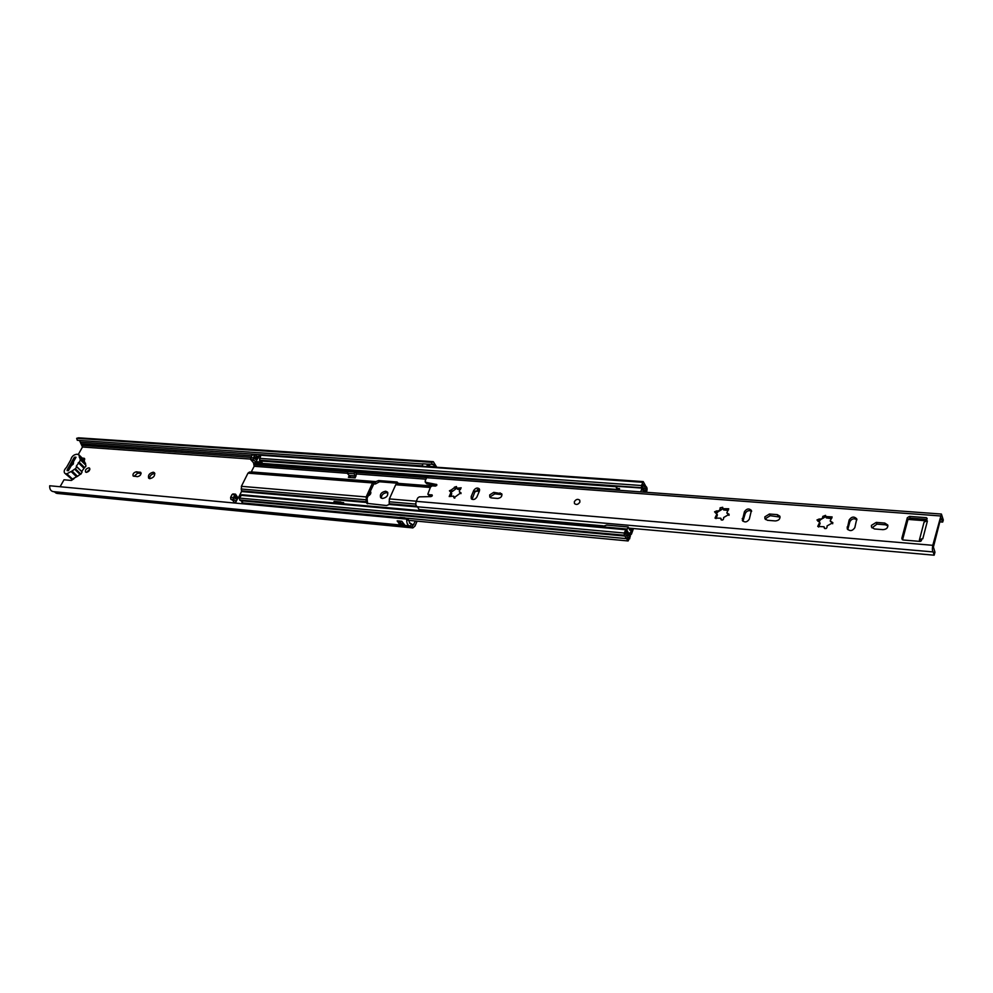<?xml version="1.0" encoding="UTF-8"?>
<svg xmlns="http://www.w3.org/2000/svg" width="993" height="993" viewBox="0 0 993 993"><rect width="100%" height="100%" fill="white"/><g stroke="black" fill="none" stroke-linecap="round" stroke-linejoin="round"><path stroke-width="1.49" d="M153.27 472.209C149.409 473.189 147.87 475.175 148.652 478.167L149.819 478.676C153.667 477.707 155.218 475.721 154.449 472.73L153.27 472.209M154.871 473.574L154.536 473.524C151.445 474.033 149.769 475.734 149.496 478.626M385.681 491.225C381.399 492.081 379.711 494.204 380.604 497.592L382.417 498.486C386.687 497.642 388.387 495.519 387.506 492.131L385.681 491.225M387.915 492.975L386.811 492.665C383.224 493.136 381.399 494.986 381.337 498.188M68.517 470.533L75.902 457.425M88.849 467.84C86.143 468.559 85.05 469.962 85.572 472.06L86.317 472.37C89.022 471.65 90.115 470.235 89.593 468.15L88.849 467.84M89.916 469.106L86.54 472.37M427.139 466.586L427.238 464.103L422.596 463.793L422.373 466.251M399.918 517.353L398.528 518.321M403.344 518.768L404.821 517.812L406.087 519.029M429.286 464.426L430.106 466.797M427.362 464.116L433.159 464.252L434.884 467.12M398.913 521.164L400.303 522.355L400.005 524.974L397.25 520.853L401.817 521.275L405.057 525.434M137.506 476.652C140.224 475.957 141.316 474.555 140.783 472.445L136.389 471.799C133.683 472.494 132.59 473.897 133.136 476.007L137.506 476.652M368.105 495.941C370.463 494.787 371.283 493.335 370.55 491.585L370.228 491.287M84.343 460.206L84.467 458.431L82.171 458.046M60.089 486.731L64.011 479.78L71.372 480.451L73.966 478.713M415.434 521.002L413.088 525.297L409.886 523.274L408.222 519.339L406.758 519.091L49.7 485.763C49.538 489.065 50.68 491.014 53.125 491.597L400.005 524.974M79.452 440.445L82.506 446.999L78.323 454.409M76.647 438.335L431.657 462.316L433.32 461.671L78.521 437.814L76.647 438.335L77.305 440.296L422.534 463.967M417.122 521.164L414.987 526.079L412.84 527.916L56.812 493.384L54.069 491.684M412.84 527.916L409.625 525.893C407.49 525.285 406.534 523.013 406.758 519.091M433.32 461.671L436.771 467.256M431.657 462.316L432.191 464.625M400.253 524.974L404.399 525.347M141.105 473.388L137.667 473.102L134.08 476.355M370.885 492.478L369.744 492.342M84.678 459.411L83.462 459.325M75.617 457.81L74.065 457.686L67.152 469.925L68.703 470.061M400.738 521.337L400.303 522.355M428.318 464.364L428.256 466.66M429.696 466.76L429.994 466.077M74.612 469.13L72.055 471.03L77.504 476.33L80.048 474.431L74.612 469.13L75.443 468.845L80.88 474.145L82.084 472.035L76.66 466.722L75.443 468.845M73.47 462.204L73.333 463.992L71.211 465.767L68.405 470.719L67.114 470.62M84.566 467.554L81.699 471.501L76.275 466.189L79.167 462.241L84.566 467.554L85.808 466.437L85.882 465.221L80.296 459.784L78.857 454.757L77.044 454.211C73.718 454.583 71.62 456.457 70.764 459.858L66.519 467.368C64.222 469.639 63.626 471.576 64.706 473.152L71.521 478.961L64.706 473.152M80.483 459.896L79.167 462.241M84.641 462.378L84.231 460.082L78.857 454.757M80.16 459.287L85.547 464.612L85.547 463.284L80.16 457.947M80.88 474.145L80.048 474.431M77.504 476.33L76.573 476.801L71.111 471.514L66.916 473.76L72.39 479.036L76.573 476.801M72.39 479.036L71.521 478.961M79.229 457.128L79.899 457.785M78.261 462.664L83.66 467.976M73.308 462.043L76.014 457.239L74.723 457.14M69.696 465.419L71.57 462.117M66.059 473.686L66.916 473.76M71.111 471.514L72.055 471.03M82.084 472.035L76.275 466.189M579.875 502.11L579.763 500.224C577.852 498.722 576.039 499.206 574.364 501.676L574.475 503.563C576.399 505.065 578.199 504.581 579.875 502.11C578.199 504.581 576.399 505.065 574.475 503.563L574.364 501.676C576.039 499.206 577.852 498.722 579.763 500.224L579.875 502.11M489.698 494.924L489.822 497.096L491.436 497.94L497.766 498.449C501.018 497.89 502.334 496.314 501.701 493.72L493.744 492.354L489.698 494.924M502.024 494.626L494.812 493.881L490.778 496.438L490.567 497.716M764.833 516.869L764.933 518.768L767.452 520.295L775.347 520.94C778.81 520.568 780.324 518.991 779.865 516.199L777.308 514.635L769.426 514.014L764.833 516.869M780.088 517.117L770.233 515.69L765.64 518.532L765.516 519.525M871.432 525.371L871.506 527.072L874.423 528.959L882.976 529.654C886.488 529.368 888.09 527.817 887.754 525.012L884.775 523.075L876.248 522.405L871.432 525.371M887.928 525.93L885.458 524.8L876.931 524.13L872.015 527.879M819.957 520.68L819.213 518.991C821.571 519.314 822.763 518.458 822.775 516.422L825.568 515.355L825.766 516.546L817.922 521.288M819.213 518.991L816.978 519.972L819.672 522.318L817.735 526.414L824.066 526.774L824.264 528.003C825.754 529.021 826.697 528.661 827.07 526.923L827.057 525.93L832.879 522.678L830.173 520.977L832.122 516.919L825.766 516.546L826.362 517.912L830.396 518.47L829.664 516.77M722.817 508.441L720.943 510.067L720.099 507.833L722.693 507.299L722.916 508.689L728.701 508.776L726.814 512.909L729.147 514.3L723.636 517.514L723.612 518.47C723.252 520.084 722.383 520.456 721.005 519.612L720.769 518.197L715.01 518.11L716.884 513.94L714.55 511.842L716.673 510.899C718.845 511.196 719.987 510.377 720.086 508.428M456.557 487.799L455.415 489.226L454.397 487.203L456.47 486.545L456.73 488.208L461.186 487.811L459.374 490.616L459.436 491.945L460.938 492.714L453.925 497.816L453.652 496.128L450.921 496.376L449.879 494.924L449.208 496.525L450.921 496.376M450.648 492.094L452.361 491.436L451.269 489.946L449.432 490.803L450.959 492.379L449.879 494.924M939.837 521.846L942.68 522.082L943.313 520.022L941.414 514.051L428.331 476.218L426.593 477.707L425.141 481.034L426.816 483.79L425.19 482.002M921.864 538.802L919.394 540.018L924.036 522.231L926.506 520.915L927.4 520.99L922.782 538.827L921.876 538.752L921.355 540.763L920.263 541.433L903.22 540.006L901.83 538.367L902.339 539.696M926.531 520.977L927.4 520.99M751.639 511.333C748.983 509.992 746.848 510.7 745.246 513.418L742.925 521.238M819.672 522.318L820.131 523.348L818.629 527.047M830.173 520.977L832.717 523.733M831.948 517.986L830.421 518.458M436.56 485.639L426.816 483.79M942.618 522.057L940.892 517.713L933.408 547.069L934.972 552.22L934.14 555.199L628.854 528.127M431.943 496.202L429.597 496.004L427.834 494.204L429.597 496.004M856.947 519.786C854.03 518.048 851.671 518.681 849.871 521.697L847.749 529.604M720.943 510.067L715.605 513.12M716.884 513.94L717.405 514.933L716.015 518.631M728.539 509.893L727.31 510.377L726.466 508.739M479.619 489.723L474.791 492.044L472.06 499.355M926.891 519.426L910.134 518.147L907.974 519.476L902.55 539.832M427.834 494.204L430.515 486.967L432.253 485.862L435.48 486.111L436.759 484.547L425.699 482.3M603.161 525.856L419.133 509.533L417.457 506.79C415.819 506.02 415.422 504.196 416.253 501.341L417.73 497.965L419.331 496.848L431.024 496.612L432.203 495.035L428.479 494.526M941.414 514.051L932.787 545.318C932.142 548.868 932.29 551.078 933.246 551.934L934.14 555.199M473.711 490.53L471.179 496.562L471.303 498.759C473.276 500.162 475.138 499.578 476.888 497.021L479.408 490.976L479.296 488.817C477.335 487.402 475.473 487.973 473.711 490.53L474.791 492.044M744.415 511.767L742.342 520.493C744.824 522.74 747.158 522.281 749.33 519.116L751.403 510.414C748.921 508.155 746.587 508.615 744.415 511.767L745.246 513.418M849.152 519.984L847.215 528.81C849.909 531.466 852.441 531.094 854.824 527.668L856.76 518.867C854.079 516.199 851.547 516.571 849.152 519.984L849.871 521.697M451.269 489.946L454.322 487.724M926.506 520.915L927.139 518.483L926.432 517.676L909.489 516.397L910.134 518.147M907.974 519.476L907.329 517.725L901.83 538.367M907.329 517.725L909.489 516.397M459.436 491.945L460.938 493.645M454.831 498.089L453.652 496.128M451.132 496.19L451.716 493.409L450.959 492.379M452.361 491.436L455.415 489.226M456.73 488.208L457.475 489.239L460.293 489.537M726.814 512.909L728.936 515.33M722.916 508.689L723.562 509.918L727.31 510.377M824.066 526.774L824.811 528.537M919.394 540.018L919.692 541.396M249.541 472.01L374.013 481.717L249.541 472.01L247.977 473.152L372.536 482.933L378.581 480.562L397.101 482.002L398.565 483.641M251.167 472.147L254.171 466.288L253.525 462.763L250.67 459.548L251.912 455.005L256.057 455.191L257.721 458.406L256.902 460.057L255.3 456.904L254.493 458.505L256.777 460.293L256.107 461.633L261.916 462.055M355.854 476.33L349.226 475.622L348.419 477.348L355.146 477.869L356.475 474.12M367.497 503.799L367.112 498.126L373.852 483.839L375.205 484.025L379.537 481.766L398.603 483.33M349.884 477.459L350.591 475.932M372.536 482.933L366.144 496.934L366.839 503.339L386.562 505.536L389.182 504.469L389.368 498.908L395.711 484.758L430.292 487.476M247.977 473.152L241.386 486.322L241.535 491.535L238.481 497.555M343.156 503.749L343.665 502.657L341.22 502.446M343.181 503.712L342.2 503.625M431.173 486.185L397.175 483.529L395.711 484.758M643.092 484.497L642.459 486.222L645.04 492.205L645.86 490.629L646.455 492.305C647.448 489.288 647.225 487.29 645.81 486.309L643.253 481.617L641.453 485.527L641.49 487.712L643.762 492.106M643.191 484.51L645.611 488.655L645.86 490.629L644.68 490.542M243.086 503.811L241.336 500.77M632.243 528.425L630.034 533.44L628.457 532.943L626.149 528.959L624.262 533.03L624.312 535.239L628.11 540.962L630.319 536.543L629.401 535.686L628.321 538.566L625.416 533.675M261.953 455.315L642.632 482.3M260.737 455.626L259.496 460.193L262.214 462.775L256.045 462.328L253.327 459.747L253.215 457.897L255.325 454.633M239.536 498.039L237.972 497.89L235.527 494.166L233.318 497.53L233.454 499.405L236.309 501.204L237.277 499.268L235.465 496.45L234.646 498.101L237.166 499.504M233.281 494.142L232.039 494.514L230.637 497.294L230.773 499.169L234.41 500.124M633.472 528.537L631.498 534.023L629.823 535.823L628.246 535.339L626.037 531.665L625.652 533.675M232.474 499.963L234.063 502.148L235.763 502.309M234.311 502.992L234.063 502.148M627.402 535.5L629.401 535.686M625.056 536.059L240.753 500.72L239.648 499.976L239.512 498.101L241.721 494.713L626.149 528.959M237.972 497.89L237.277 499.268M238.37 497.592L239.698 497.716L238.37 497.592M235.366 503.091L236.309 501.204M241.56 503.662L242.503 501.775M256.045 462.328L256.107 461.633M257.721 458.406L259.682 455.551M342.237 503.674L340.884 502.048L334.144 501.453L333.462 502.892M340.884 502.048L340.214 503.488M349.226 475.622L347.289 473.251L348.084 471.538L354.811 472.047L356.859 474.157M354.811 472.047L354.017 473.76L355.941 476.131M354.017 473.76L347.289 473.251M618.478 490.244L617.385 488.419L619.508 488.581L619.347 490.306M629.81 530.15L628.159 526.985L606.661 525.086L601.758 526.786M630.543 530.212L631.213 528.338M641.937 488.395L640.696 491.883M617.298 486.57L616.256 487.526L617.385 488.419M617.845 490.194L616.256 487.526M628.159 526.985L626.037 531.665L626.484 529.207M422.484 466.263L422.708 463.793M399.807 517.353L398.64 518.334M427.015 466.573L427.238 464.103M404.71 517.8L403.22 518.756M430.043 466.425L434.835 466.76M412.12 524.478L413.858 524.639M82.506 446.999L250.422 459.064M54.168 491.746L410.543 526.054L411.4 523.745M55.732 492.95L411.896 527.432L412.753 525.123M80.371 442.158L422.323 465.891M81.103 443.797L251.527 455.762M256.529 456.11L258.788 456.271M82.419 445.373L250.745 457.326M257.113 457.773L258.006 457.835M84.703 459.014L83.871 458.183M397.15 521.027L398.019 521.077M400.514 524.974L403.443 524.776M401.954 521.449L397.25 520.853M399.931 524.565L400.849 521.623L402.004 521.735M402.661 523.696L399.869 523.361M429.981 466.027L429.671 466.76M428.045 465.022L429.721 465.146M141.105 473.264L139.963 472.097M137.667 473.102L136.389 471.799M823.52 518.11L822.775 516.422M416.253 501.341L932.787 545.318M426.593 477.707L940.284 515.95M461.05 493.36L460.367 492.416M454.509 498.114L453.813 497.17M460.516 489.4L459.474 487.96M729.061 515.317L728.254 513.766M721.402 519.997L720.918 519.066M716.586 518.135L715.73 516.497M717.529 512.525L716.673 510.899M417.457 506.79L933.246 551.934M907.987 519.401L926.531 520.828L907.987 519.413M832.568 523.708L831.836 522.02M824.562 528.388L824.19 527.531M819.225 526.526L818.48 524.838M847.848 528.748L847.128 527.047M885.458 524.8L884.775 523.075M876.931 524.13L876.248 522.405M743.062 520.195L742.218 518.545M778.102 516.31L777.308 514.635M770.233 515.69L769.426 514.014M472.271 498.064L471.179 496.562M501.117 494.377L500.062 492.851M494.812 493.881L493.744 492.354M926.953 519.178L926.432 517.676M436.87 485.006L436.361 484.323M432.303 495.569L431.719 494.787M251.353 471.923L376.012 481.63M398.603 483.392L431.607 485.962M477.906 489.561L479.569 489.698M254.171 466.288L347.314 473.276M356.35 473.959L425.947 479.185M241.535 491.535L366.516 502.483M238.668 497.27L239.872 497.381M389.182 504.469L418.003 506.989M241.609 490.865L366.392 501.75M241.386 486.322L366.144 496.934M241.113 488.99L365.871 499.764M389.455 503.774L416.427 506.12M389.095 501.763L415.794 504.072M389.368 498.908L416.303 501.204M242.913 502.967L399.273 517.502M405.318 518.073L626.856 538.665M259.384 458.332L641.453 485.527M259.496 460.193L641.49 487.712L642.459 486.222L641.701 488.072L259.769 460.504M260.563 460.988L616.777 486.769M231.059 499.467L233.727 499.715M230.637 497.294L233.318 497.53M230.773 499.169L233.454 499.405M232.039 494.514L234.708 494.75M628.619 535.314L629.202 533.005M629.425 535.711L629.897 533.402M644.742 491.038L644.023 492.131M627.899 537.734L629.798 538.678M239.921 500.286L624.535 535.587M239.648 499.976L624.312 535.239M239.512 498.101L624.262 533.03M240.902 495.308L625.478 529.679M238.221 497.555L239.71 497.692M251.912 455.005L254.568 455.191M250.67 459.548L253.327 459.747M250.546 457.711L253.215 457.897M251.738 460.342L254.394 460.541M250.931 459.871L253.6 460.057M253.525 462.763L617.435 489.487M253.761 463.607L427.561 476.441M254.233 464.749L347.997 471.725M354.973 472.246L426.655 477.583M477.211 489.772L479.631 489.959L477.211 489.772M475.436 491.026L479.271 491.324M260.638 455.812L259.074 455.713M367.571 502.346L366.02 500.447M376.037 483.715L374.522 481.791M379.537 481.766L378.581 480.562M398.032 483.206L397.101 482.002M355.779 475.945L349.064 475.436M404.821 517.812L400.03 517.353M409.488 523.162L410.457 523.249M404.809 525.434L409.625 525.893M428.169 464.712L429.547 464.798M721.402 519.413L720.769 518.197M939.837 521.859L942.68 522.082M397.175 483.529L431.185 486.185M644.333 488.581L645.45 488.655M261.494 455.067L643.253 481.617M231.89 499.901L234.559 500.149M232.846 493.931L235.527 494.166M408.185 520.32L628.11 540.962M240.753 500.72L625.18 536.083M238.121 497.518L239.723 497.667M627.303 535.252L628.246 535.339M259.458 455.427L260.787 455.526"/></g></svg>
